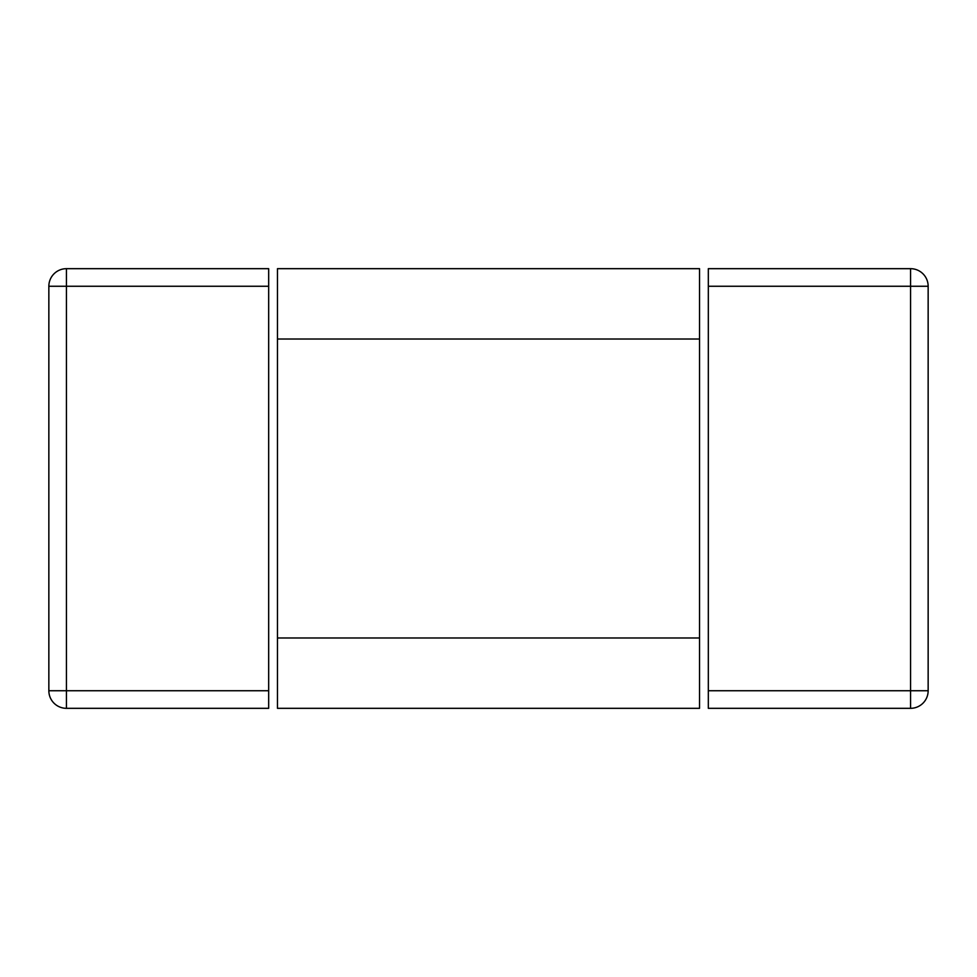 <?xml version="1.0" encoding="UTF-8"?>
<svg xmlns="http://www.w3.org/2000/svg" width="977" height="977" viewBox="0 0 977 977"><rect width="100%" height="100%" fill="white"/><g stroke="black" fill="none" stroke-linecap="round" stroke-linejoin="round"><path stroke-width="1.47" d="M268.675 690.739L66.436 690.739L66.436 286.261L48.85 286.261L48.85 690.739A17.586 17.586 0 0 0 66.436 708.325L66.436 690.739L48.85 690.739A17.586 17.586 0 0 0 66.436 708.325L268.675 708.325L268.675 268.675L66.436 268.675A17.586 17.586 0 0 0 48.85 286.261A17.586 17.586 0 0 1 66.436 268.675L66.436 286.261L268.675 286.261M708.325 708.325L708.325 268.675L910.564 268.675L910.564 286.261L928.15 286.261L928.15 690.739L910.564 690.739L910.564 708.325L708.325 708.325M910.564 268.675A17.586 17.586 0 0 1 928.15 286.261A17.586 17.586 0 0 0 910.564 268.675A17.586 17.586 0 0 1 928.15 286.261M910.564 708.325A17.586 17.586 0 0 0 928.15 690.739M699.532 637.981L699.532 708.325L277.468 708.325L277.468 268.675L699.532 268.675L699.532 637.981L277.468 637.981M708.325 286.261L910.564 286.261L910.564 690.739L708.325 690.739M277.468 339.019L699.532 339.019"/></g></svg>
